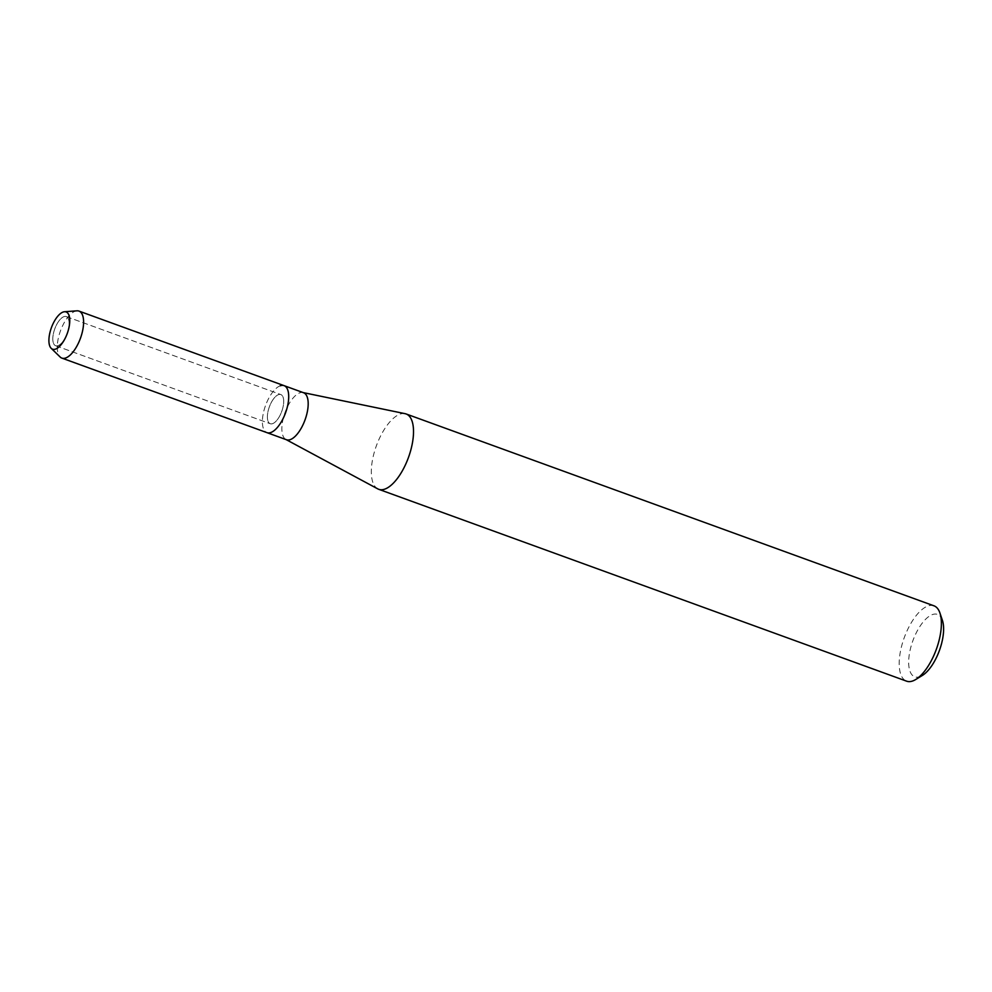 <?xml version="1.0" encoding="UTF-8"?>
<svg xmlns="http://www.w3.org/2000/svg" width="992" height="992" viewBox="0 0 992 992"><rect width="100%" height="100%" fill="white"/><g stroke="black" fill="none" stroke-linecap="round" stroke-linejoin="round"><path stroke-width="0.74" stroke-dasharray="4.96 3.72" d="M58.044 345.662A15.512 6.609 -70 0 0 67.977 330.919A15.512 6.609 -70 0 0 66.266 316.584A15.512 6.609 -70 0 0 63.885 316.671A15.512 6.609 -70 0 0 53.952 331.402A15.512 6.609 -70 0 0 55.664 345.737A15.512 6.609 -70 0 0 58.044 345.662A15.512 6.609 -70 0 0 67.977 330.919A15.512 6.609 -70 0 0 66.266 316.584A15.512 6.609 -70 0 0 63.885 316.671A15.512 6.609 -70 0 0 53.952 331.402A15.512 6.609 -70 0 0 55.664 345.737A15.512 6.609 -70 0 0 58.044 345.662M272.626 423.646A15.512 6.609 -70 0 0 282.559 408.915A15.512 6.609 -70 0 0 280.848 394.58A15.512 6.609 -70 0 0 278.467 394.655A15.512 6.609 -70 0 0 268.534 409.398A15.512 6.609 -70 0 0 270.246 423.733A15.512 6.609 -70 0 0 272.626 423.646A15.512 6.609 -70 0 0 282.559 408.915A15.512 6.609 -70 0 0 280.848 394.58A15.512 6.609 -70 0 0 278.467 394.655A15.512 6.609 -70 0 0 268.534 409.398A15.512 6.609 -70 0 0 270.246 423.733A15.512 6.609 -70 0 0 272.626 423.646M303.564 392.733A25.011 10.652 -70 0 0 302.932 392.547A25.011 10.652 -70 0 0 299.733 392.857A25.011 10.652 -70 0 0 283.923 415.896A25.011 10.652 -70 0 0 285.882 439.468A25.011 10.652 -70 0 0 286.477 439.741M405.096 413.676A40.089 17.062 -70 0 0 399.974 414.172A40.089 17.062 -70 0 0 374.629 451.087A40.089 17.062 -70 0 0 377.754 488.87M933.98 605.827A40.089 17.062 -70 0 0 927.842 606.038A40.089 17.062 -70 0 0 902.162 644.13A40.089 17.062 -70 0 0 906.601 681.169M942.4 620.347A33.207 14.136 -70 0 0 932.393 614.581A33.207 14.136 -70 0 0 909.825 651.484A33.207 14.136 -70 0 0 919.882 676.656A33.207 14.136 -70 0 0 922.374 675.44M280.265 385.776A25.011 10.652 -70 0 0 264.232 409.547A25.011 10.652 -70 0 0 266.997 432.661A25.011 10.652 -70 0 1 264.232 409.547A25.011 10.652 -70 0 1 280.265 385.776A25.011 10.652 -70 0 1 284.096 385.652M76.954 310.831A25.011 10.652 -70 0 0 75.144 311.228A25.011 10.652 -70 0 0 59.805 332.766A25.011 10.652 -70 0 0 60.165 357.021M66.266 316.584L280.848 394.58L66.266 316.584M55.664 345.737L270.246 423.733L55.664 345.737"/><path stroke-width="1.49" d="M55.602 349.085A19.815 8.432 -70 0 0 69.068 327.075A19.815 8.432 -70 0 0 63.066 312.058A19.815 8.432 -70 0 0 49.6 334.068A19.815 8.432 -70 0 0 55.602 349.085A19.815 8.432 -70 0 0 68.758 328.488A19.815 8.432 -70 0 0 64.492 311.736A19.815 8.432 -70 0 0 63.066 312.058A19.815 8.432 -70 0 0 50.914 329.108A19.815 8.432 -70 0 0 51.2 348.316A19.815 8.432 -70 0 0 55.602 349.085M51.2 348.316L60.165 357.021A25.011 10.652 -70 0 0 61.888 358.112L286.477 439.741A25.011 10.652 -70 0 0 290.309 439.605A25.011 10.652 -70 0 0 306.342 415.834A25.011 10.652 -70 0 0 303.564 392.733L284.096 385.652A25.011 10.652 -70 0 0 280.265 385.776M270.828 432.524A25.011 10.652 -70 0 0 286.862 408.754A25.011 10.652 -70 0 0 284.096 385.652A25.011 10.652 -70 0 1 286.862 408.754A25.011 10.652 -70 0 1 270.828 432.524A25.011 10.652 -70 0 1 266.997 432.661A25.011 10.652 -70 0 0 270.828 432.524M286.167 439.63L377.754 488.87A40.089 17.062 -70 0 0 378.721 489.304A40.089 17.062 -70 0 0 384.871 489.093A40.089 17.062 -70 0 0 410.552 451A40.089 17.062 -70 0 0 406.112 413.962A40.089 17.062 -70 0 0 405.096 413.676L303.254 392.609M378.721 489.304L906.601 681.169A40.089 17.062 -70 0 0 912.739 680.958A40.089 17.062 -70 0 0 915.752 679.483A40.089 17.062 -70 0 0 936.336 649.326A40.089 17.062 -70 0 0 939.92 612.994A40.089 17.062 -70 0 0 933.98 605.827L406.112 413.962M915.752 679.483L922.374 675.44A33.207 14.136 -70 0 0 939.424 650.454A33.207 14.136 -70 0 0 942.4 620.347L939.92 612.994M61.888 358.112A25.011 10.652 -70 0 0 65.72 357.976A25.011 10.652 -70 0 0 81.753 334.205A25.011 10.652 -70 0 0 78.976 311.091A25.011 10.652 -70 0 0 76.954 310.831L64.492 311.736M78.976 311.091L284.096 385.652"/></g></svg>
